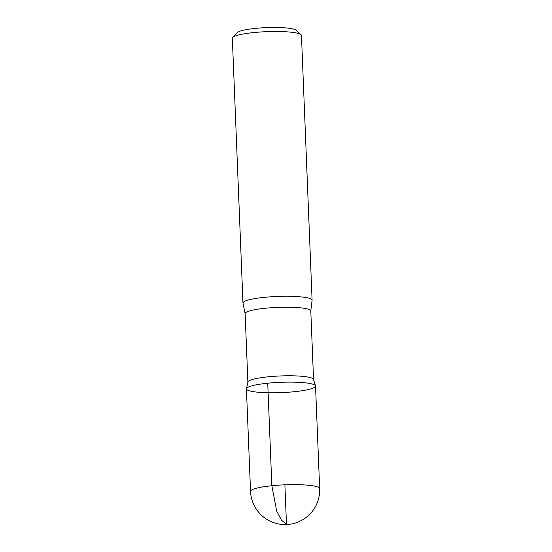 <?xml version="1.0" encoding="UTF-8"?>
<svg xmlns="http://www.w3.org/2000/svg" width="552" height="552" viewBox="0 0 552 552"><rect width="100%" height="100%" fill="white"/><g stroke="black" fill="none" stroke-linecap="round" stroke-linejoin="round"><path stroke-width="0.83" d="M267.734 383.205A34.583 5.168 -2.3 0 1 315.537 386.076A34.583 5.168 177.7 0 0 267.734 383.205A34.583 5.168 177.7 0 0 246.427 388.849A34.583 5.168 -2.3 0 1 267.734 383.205L271.846 485.726L276.704 511.138L281.499 520.191L286.474 524.158L284.894 484.815M245.129 313.598A32.858 4.913 177.7 0 1 265.374 308.237A32.858 4.913 177.7 0 1 310.797 310.962L312.066 300.481A34.59 5.175 177.7 0 0 312.094 300.226L301.461 35.452A34.59 5.175 177.7 0 0 301.033 34.686L296.065 30.201A29.746 4.45 177.7 0 0 255.314 28.393A29.746 4.45 177.7 0 0 237.298 32.561L232.702 37.432A34.59 5.175 177.7 0 0 232.337 38.226L242.97 303A34.59 5.175 177.7 0 0 243.025 303.255L245.129 313.598L247.876 381.984M301.033 34.686A34.59 5.175 177.7 0 0 253.651 32.582A34.59 5.175 177.7 0 0 232.702 37.432M315.537 386.076L313.419 379.141A32.858 4.913 177.7 0 0 268.127 376.816A32.858 4.913 177.7 0 0 247.979 381.77L246.427 388.849A34.583 5.168 177.7 0 0 281.189 392.631A34.583 5.168 177.7 0 0 315.537 386.076L319.663 488.596A34.59 5.175 177.7 0 0 271.846 485.726A34.59 5.175 177.7 0 0 250.539 491.377L250.539 491.377A34.59 34.59 0 0 0 288.592 524.4A34.59 34.59 0 0 0 319.663 488.596M312.094 300.226A34.59 5.175 177.7 0 0 264.284 297.349A34.59 5.175 177.7 0 0 242.97 303M246.427 388.849L250.539 491.377M310.797 310.962L313.543 379.341"/></g></svg>
